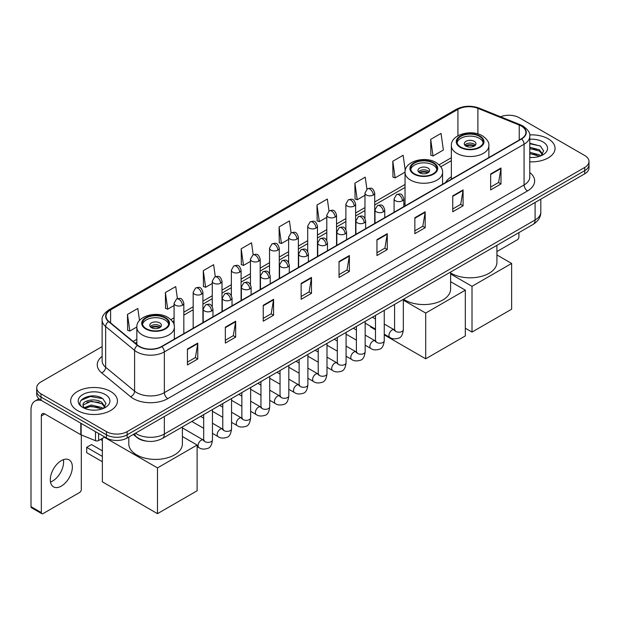 <?xml version="1.0" encoding="UTF-8"?>
<svg xmlns="http://www.w3.org/2000/svg" width="620" height="620" viewBox="0 0 620 620"><rect width="100%" height="100%" fill="white"/><g stroke="black" fill="none" stroke-linecap="round" stroke-linejoin="round"><path stroke-width="0.93" d="M405.046 203.562A25.823 14.911 0 0 0 403.837 204.352M451.352 176.824A25.823 14.911 0 0 0 445.478 182.59M146.467 441.122A14.617 8.44 180 0 1 137.214 437.674L133.3 434.442M102.122 346.611L40.99 381.904A14.617 8.44 0 0 0 36.712 387.872L36.712 394.243A14.617 8.44 0 0 0 40.99 400.21L106.462 438.007A14.617 8.44 0 0 0 127.131 438.007L584.722 173.825A14.617 8.44 0 0 0 589 167.85L589 164.672A14.617 8.44 0 0 1 584.722 170.639A14.617 8.44 0 0 0 589 164.672L589 161.487A14.617 8.44 0 0 0 584.722 155.519L519.25 117.723A14.617 8.44 0 0 0 500.557 116.769M36.712 387.872A14.617 8.44 0 0 0 40.99 393.84L106.462 431.636A14.617 8.44 0 0 0 127.131 431.636L127.131 434.821L584.722 170.639L127.131 434.821A14.617 8.44 0 0 1 106.462 434.821A14.617 8.44 0 0 0 127.131 434.821L127.131 438.007M40.99 393.84L40.99 397.025L106.462 434.821L40.99 397.025A14.617 8.44 0 0 1 36.712 391.057A14.617 8.44 0 0 0 40.99 397.025L40.99 400.21M548.196 138.81A23.39 13.501 0 0 0 529.689 134.904A23.39 13.501 0 0 1 548.196 138.81A23.39 13.501 0 0 1 555.047 148.358A23.39 13.501 0 0 0 548.196 138.81M110.593 391.453A23.39 13.501 0 0 0 85.103 388.531A23.39 13.501 0 0 0 70.665 401A23.39 13.501 0 0 0 77.516 410.549A23.39 13.501 0 0 0 103.005 413.478A23.39 13.501 0 0 0 117.444 401A23.39 13.501 0 0 0 110.593 391.453A23.39 13.501 0 0 0 85.103 388.531A23.39 13.501 0 0 0 70.665 401A23.39 13.501 0 0 0 77.516 410.549A23.39 13.501 0 0 0 103.005 413.478A23.39 13.501 0 0 0 117.444 401A23.39 13.501 0 0 0 110.593 391.453M521.319 126.077A15.593 9.005 180 0 1 525.884 132.44A15.593 9.005 180 0 1 521.319 138.81L161.588 346.495A15.593 9.005 180 0 1 137.795 345.294L108.841 321.423A15.593 9.005 180 0 1 106.02 316.262A15.593 9.005 180 0 1 110.593 309.892L457.924 109.36A15.593 9.005 180 0 1 477.896 108.353L519.235 125.07A15.593 9.005 180 0 1 521.319 126.077M521.591 125.914A15.981 9.23 0 0 0 519.459 124.883L478.113 108.167A15.981 9.23 0 0 0 457.645 109.205L110.314 309.737A15.981 9.23 0 0 0 108.523 321.555L137.47 345.425A15.981 9.23 0 0 0 161.867 346.658L521.591 138.965A15.981 9.23 0 0 0 521.591 125.914M187.434 349.045L187.434 364.955L197.772 358.988L197.772 343.077L187.434 349.045M187.434 362.134L195.393 357.538L197.726 343.604A3.898 2.248 -120 0 0 197.772 343.077M195.323 357.577L197.772 358.988M225.339 327.159L225.339 343.077L235.67 337.11L235.67 321.191L225.339 327.159M225.339 340.248L233.298 335.653L235.631 321.718A3.898 2.248 -120 0 0 235.67 321.191M233.228 335.691L235.67 337.11M263.237 305.28L263.237 321.191L273.575 315.224L273.575 299.305L263.237 305.28M263.237 318.37L271.196 313.774L273.536 299.84A3.898 2.248 -120 0 0 273.575 299.305M271.126 313.813L273.575 315.224M301.142 283.394L301.142 299.305L311.48 293.338L311.48 277.427L301.142 283.394M301.142 296.484L309.101 291.888L311.434 277.954A3.898 2.248 -120 0 0 311.48 277.427M309.031 291.927L311.48 293.338M490.653 173.98L490.653 189.898L500.991 183.931L500.991 168.012L490.653 173.98M490.653 187.07L498.612 182.474L500.945 168.539A3.898 2.248 -120 0 0 500.991 168.012M498.542 182.513L500.991 183.931M452.747 195.866L452.747 211.776L463.086 205.809L463.086 189.898L452.747 195.866M452.747 208.956L460.714 204.36L463.047 190.425A3.898 2.248 -120 0 0 463.086 189.898M460.644 204.399L463.086 205.809M414.85 217.744L414.85 233.662L425.18 227.695L425.18 211.776L414.85 217.744M414.85 230.834L422.809 226.238L425.142 212.304A3.898 2.248 -120 0 0 425.18 211.776M422.739 226.285L425.18 227.695M376.945 239.63L376.945 255.541L387.283 249.573L387.283 233.662L376.945 239.63M376.945 252.72L384.904 248.124L387.237 234.19A3.898 2.248 -120 0 0 387.283 233.662M384.834 248.163L387.283 249.573M339.039 261.508L339.039 277.427L349.378 271.459L349.378 255.541L339.039 261.508M339.039 274.606L347.006 270.002L349.339 256.076A3.898 2.248 -120 0 0 349.378 255.541M346.937 270.049L349.378 271.459M529.782 161.82A23.39 13.501 0 0 0 555.047 148.358A23.39 13.501 0 0 1 529.782 161.82M127.131 431.636L584.722 167.454A14.617 8.44 0 0 0 589 161.487M215.303 276.69L213.621 264.694L203.283 270.661L203.453 286.479M177.405 298.623L175.716 286.579L165.377 292.547L165.548 308.365M139.5 320.486L137.818 308.458L127.48 314.425L127.642 330.243M329.003 211.001L327.329 199.043L316.99 205.011L317.153 220.836M366.908 189.147L365.226 177.165L354.896 183.133L355.058 198.95M405.255 170.43L403.132 155.279L392.793 161.246L392.964 177.064M430.699 139.368L433.031 155.992L443.37 150.025L441.037 133.401L430.699 139.368L430.861 155.186M253.2 254.774L251.526 242.808L241.188 248.783L241.351 264.601M291.098 232.872L289.424 220.929L279.085 226.897L279.256 242.715M279.085 226.897L281.418 243.528L288.618 239.367M281.418 243.528L279.085 242.653M316.99 205.011L319.323 221.642L326.794 217.326M319.323 221.642L316.99 220.774M354.896 183.133L357.228 199.756L364.971 195.285M357.228 199.756L354.896 198.888M392.793 161.246L395.126 177.878L405.046 172.151M395.126 177.878L392.793 177.002M433.031 155.992L430.699 155.124M241.188 248.783L243.521 265.406L250.441 261.415M243.521 265.406L241.188 264.538M203.283 270.661L205.615 287.293L212.265 283.456M205.615 287.293L203.283 286.417M165.377 292.547L167.718 309.171L174.081 305.497M167.718 309.171L165.377 308.303M127.48 314.425L129.812 331.057L136.842 326.996M129.812 331.057L127.48 330.181M529.782 157.364L532.689 157.511M529.782 152.311L539.439 154.853L540.725 155.883M529.782 153.574L539.671 156.279M529.782 147.258L539.439 149.8L542.609 154.171M529.782 148.521L539.439 151.063L542.353 154.496M529.782 157.465A15.888 9.168 0 0 0 542.888 154.845A15.888 9.168 0 0 0 542.888 141.871A15.888 9.168 0 0 0 529.782 139.252M541.105 155.728L543.593 150.846L540.446 146.103L529.782 143.259M529.782 143.755L540.229 145.956M529.782 148.808L536.718 149.668M529.782 153.861L536.718 154.721M496.914 251.573L517.181 239.87A2.433 1.411 120 0 0 518.909 236.887L518.909 232.624M479.415 136.338A13.16 7.595 0 0 0 465.078 134.695A13.16 7.595 0 0 0 456.956 141.717A13.16 7.595 0 0 0 460.815 147.087A13.16 7.595 0 0 0 475.153 148.73A13.16 7.595 0 0 0 483.275 141.717A13.16 7.595 0 0 0 479.415 136.338M483.158 142.708A13.16 7.595 0 0 0 479.415 138.33A13.16 7.595 0 0 0 465.891 136.508A13.16 7.595 0 0 0 457.072 142.708M450.608 272.955A26.799 15.477 0 0 0 451.166 273.288A26.799 15.477 0 0 0 480.368 276.644A26.799 15.477 0 0 0 496.914 262.345L496.914 245.319M474.254 141.314A5.851 3.379 0 0 0 467.875 140.585A5.851 3.379 0 0 0 464.271 143.701A5.851 3.379 0 0 0 465.984 146.088A5.851 3.379 0 0 0 472.355 146.824A5.851 3.379 0 0 0 475.966 143.701A5.851 3.379 0 0 0 474.254 141.314M475.439 145.096A5.851 3.379 0 0 0 474.254 144.103A5.851 3.379 0 0 0 464.791 145.096M465.387 145.692A7.797 4.503 180 0 1 474.494 145.553L474.494 145.94M466.031 146.119A6.82 3.937 180 0 1 473.796 145.956L474.494 145.553M473.68 146.382L473.796 145.956M472.014 332.072L472.014 286.316L511.639 263.446L511.639 309.194L472.014 332.072L465.325 328.213M472.014 286.316L450.608 273.963M496.914 254.944L511.639 263.446M433.109 163.076A13.16 7.595 0 0 0 418.771 161.433A13.16 7.595 0 0 0 410.649 168.446A13.16 7.595 0 0 0 414.501 173.817A13.16 7.595 0 0 0 428.839 175.468A13.16 7.595 0 0 0 436.961 168.446A13.16 7.595 0 0 0 433.109 163.076M436.852 169.446A13.16 7.595 0 0 0 433.109 165.067A13.16 7.595 0 0 0 419.577 163.246A13.16 7.595 0 0 0 410.765 169.446M403.55 299.22A26.799 15.477 0 0 0 404.852 300.026A26.799 15.477 0 0 0 434.062 303.382A26.799 15.477 0 0 0 450.608 289.083L450.608 272.056M427.939 168.051A5.851 3.379 0 0 0 421.569 167.323A5.851 3.379 0 0 0 417.957 170.438A5.851 3.379 0 0 0 419.67 172.825A5.851 3.379 0 0 0 426.041 173.561A5.851 3.379 0 0 0 429.652 170.438A5.851 3.379 0 0 0 427.939 168.051M429.133 171.833A5.851 3.379 0 0 0 427.939 170.833A5.851 3.379 0 0 0 418.477 171.833M419.081 172.43A7.797 4.503 180 0 1 428.188 172.283L428.188 172.678M419.725 172.856A6.82 3.937 180 0 1 427.482 172.693L428.188 172.283M427.366 173.119L427.482 172.693M425.7 358.81L425.7 313.053L465.325 290.175L465.325 335.931L425.7 358.81L384.26 334.885M375.488 329.825L370.574 326.98L370.574 326.275M425.7 313.053L403.349 300.15M450.608 281.681L465.325 290.175M164.897 317.928A13.16 7.595 0 0 0 150.559 316.285A13.16 7.595 0 0 0 142.437 323.299A13.16 7.595 0 0 0 146.289 328.67A13.16 7.595 0 0 0 160.626 330.321A13.16 7.595 0 0 0 168.749 323.299A13.16 7.595 0 0 0 164.897 317.928M168.64 324.291A13.16 7.595 0 0 0 164.897 319.92A13.16 7.595 0 0 0 151.365 318.099A13.16 7.595 0 0 0 142.554 324.291M128.797 437.046L128.797 443.936A26.799 15.477 0 0 0 136.64 454.879A26.799 15.477 0 0 0 165.85 458.226A26.799 15.477 0 0 0 182.396 443.936L182.396 426.901M159.727 322.904A5.851 3.379 0 0 0 153.357 322.168A5.851 3.379 0 0 0 149.745 325.291A5.851 3.379 0 0 0 151.458 327.678A5.851 3.379 0 0 0 157.837 328.406A5.851 3.379 0 0 0 161.44 325.291A5.851 3.379 0 0 0 159.727 322.904M160.921 326.678A5.851 3.379 0 0 0 159.727 325.686A5.851 3.379 0 0 0 150.265 326.678M150.869 327.275A7.797 4.503 180 0 1 159.975 327.135L159.975 327.523M151.513 327.701A6.82 3.937 180 0 1 159.27 327.538L159.975 327.135M159.162 327.964L159.27 327.538M102.362 461.737L86.684 452.685L86.684 447.353L102.362 456.405M157.488 513.662L157.488 467.906L197.114 445.028L197.114 490.784L157.488 513.662L102.362 481.833L102.362 438.387M157.488 467.906L104.354 437.232M182.396 436.534L197.114 445.028M86.684 447.353L91.504 444.571L102.362 450.841M63.403 459.668A15.593 9.005 -60 0 1 52.576 481.058A15.593 9.005 -60 0 1 50.491 482.035M61.318 486.111A15.593 9.005 120 0 0 71.509 472.37A15.593 9.005 120 0 0 69.122 459.87A15.593 9.005 120 0 0 61.318 460.644A15.593 9.005 120 0 0 51.135 474.385A15.593 9.005 120 0 0 53.522 486.878A15.593 9.005 120 0 0 61.318 486.111M98.619 433.481L98.619 440.541L104.733 437.007M41.718 400.629A19.491 11.253 -120 0 0 35.038 401.032A19.491 11.253 -120 0 0 31 409.96L31 506.641L41.339 512.608L41.339 415.927A4.875 2.813 60 0 1 42.346 413.695A4.875 2.813 60 0 1 44.779 413.935L80.809 434.736L80.809 423.196M41.339 512.608A2.433 1.411 120 0 0 41.842 513.724L31.504 507.757A2.433 1.411 -60 0 1 31 506.641M41.842 513.724A2.433 1.411 120 0 0 43.059 513.6L79.585 492.512A2.433 1.411 120 0 0 81.305 489.529L81.305 434.961M98.619 440.541A2.433 1.411 180 0 1 95.503 440.696L81.135 434.891A2.433 1.411 180 0 1 80.809 434.736M91.411 410.045L95.085 410.153M84.111 407.72L91.202 405.007L101.843 407.495L103.129 408.534M84.769 408.394L91.202 406.271L102.075 408.921M84.227 408.208L83.088 405.542A11.013 6.355 0 0 0 84.862 408.487M105.005 406.813L101.843 402.442C95.232 397.513 81.631 400.559 83.088 405.542L83.041 405.054M83.111 405.697L83.421 404.875L91.202 401.218L101.843 403.705L104.757 407.146M103.509 408.379L105.997 403.488L102.85 398.745C91.706 390.732 71.897 401.287 83.336 407.766L83.902 408.107M105.292 394.522A15.888 9.168 0 0 0 82.824 394.522A15.888 9.168 0 0 0 82.824 407.487A15.888 9.168 0 0 0 105.292 407.487A15.888 9.168 0 0 0 105.292 394.522M81.011 400.342L90.342 396.513L102.633 398.598M86.839 402.202L90.342 401.566L99.115 402.318M86.839 407.255L90.342 406.619L99.115 407.371M135.47 433.194A19.491 11.253 0 0 0 136.78 434.023A19.491 11.253 0 0 0 164.347 434.023L535.099 219.976A19.491 11.253 0 0 0 540.811 212.017C540.95 216.853 538.377 220.991 533.084 224.432L162.332 438.487A9.75 5.627 60 0 0 164.347 434.023L164.347 416.524M535.099 202.469L535.099 219.976A9.75 5.627 60 0 1 533.084 224.432M134.68 433.643A9.75 6.518 129.5 0 0 136.385 436.813L133.424 434.372M584.722 173.825L584.722 167.454M106.462 438.007L106.462 431.636M529.782 172.546A24.366 14.066 180 0 1 527.519 190.929L167.795 398.614A4.875 2.813 60 0 1 164.347 392.646L524.078 184.962A19.491 11.253 0 0 0 529.782 177.002L529.782 136.261A19.491 11.253 180 0 1 524.078 144.22A4.875 2.813 -120 0 0 521.591 138.965M167.795 398.614A24.366 14.066 180 0 1 133.339 398.614A24.366 14.066 180 0 1 130.603 396.738L101.657 372.868A24.366 14.066 180 0 1 102.122 356.361M136.78 392.646A19.491 11.253 0 0 0 164.347 392.646L164.347 351.904A19.491 11.253 180 0 1 134.594 350.401L105.648 326.531A19.491 11.253 180 0 1 102.122 320.083L102.122 360.825A19.491 11.253 0 0 0 105.648 367.28L134.594 391.142A19.491 11.253 0 0 0 136.78 392.646M529.782 136.261C530.433 133.215 528.193 129.82 523.063 126.077L520.505 124.829A4.875 2.279 112 0 0 519.459 124.883M520.505 124.829L479.159 108.12C471.091 105.26 463.427 105.679 456.173 109.36A4.875 2.813 60 0 1 457.645 109.205M110.314 309.737A4.875 2.813 -120 0 0 108.841 309.892C103.78 313.526 101.548 316.921 102.122 320.083M108.523 321.555A4.875 3.263 129.5 0 0 105.648 326.531L105.648 367.28A4.875 3.263 -50.5 0 1 101.657 372.868M479.159 108.12A4.875 2.279 112 0 0 478.113 108.167M137.47 345.425A4.875 3.263 129.5 0 0 134.594 350.401L134.594 391.142A4.875 3.263 -50.5 0 1 130.603 396.738M161.867 346.658A4.875 2.813 60 0 1 164.347 351.904L524.078 144.22L524.078 184.962A4.875 2.813 60 0 0 527.519 190.929M110.593 309.892L110.593 322.865M519.235 125.07L519.235 140.012M477.896 108.353L477.896 133.905M457.924 109.36L457.924 135.764M451.352 157.72L439.1 164.796M405.046 184.45L374.72 201.965M364.971 207.592L355.632 212.986M345.882 218.612L336.544 224.006M326.794 229.633L317.456 235.026M307.706 240.653L298.367 246.047M288.618 251.674L279.271 257.067M269.529 262.694L260.183 268.088M250.441 273.714L241.095 279.108M231.353 284.735L222.006 290.129M212.265 295.755L202.918 301.149M193.177 306.776L183.83 312.17M174.081 317.797L170.888 319.641M136.834 339.303L133.122 341.442M339.039 262.012L349.339 256.076M376.945 240.134L387.237 234.19M414.85 218.248L425.142 212.304M452.747 196.369L463.047 190.425M490.653 174.483L500.945 168.539M301.142 283.898L311.434 277.954M263.237 305.784L273.536 299.84M225.339 327.662L235.631 321.718M187.434 349.548L197.726 343.604M460.296 147.382A13.888 8.021 0 0 0 479.934 147.382A13.888 8.021 0 0 0 479.934 136.043A13.888 8.021 0 0 0 460.296 136.043A13.888 8.021 0 0 0 460.296 147.382M488.878 157.542L488.878 145.692A18.763 10.835 180 0 1 477.292 155.698A18.763 10.835 180 0 1 456.847 153.349A18.763 10.835 180 0 1 451.352 145.692L451.352 179.203M413.982 174.119A13.888 8.021 0 0 0 433.628 174.119A13.888 8.021 0 0 0 433.628 162.781A13.888 8.021 0 0 0 413.982 162.781A13.888 8.021 0 0 0 413.982 174.119M442.564 184.272L442.564 172.43A18.763 10.835 180 0 1 430.985 182.435A18.763 10.835 180 0 1 410.541 180.087A18.763 10.835 180 0 1 405.046 172.43L405.046 205.941M145.778 328.972A13.888 8.021 0 0 0 165.416 328.972A13.888 8.021 0 0 0 165.416 317.626A13.888 8.021 0 0 0 145.778 317.626A13.888 8.021 0 0 0 145.778 328.972M174.359 339.125L174.359 327.275A18.763 10.835 180 0 1 162.773 337.288A18.763 10.835 180 0 1 142.329 334.94A18.763 10.835 180 0 1 136.834 327.275L136.834 344.503M402.411 200.818A4.875 2.813 0 0 0 403.837 198.826C401.861 192.58 399.939 193.82 396.529 194.61A4.875 2.813 60 0 1 398.962 194.85A4.875 2.813 -120 0 1 402.411 200.818A4.875 2.813 0 0 1 395.513 200.818A4.875 2.813 0 0 1 394.088 198.826L396.529 194.61M384.26 334.18L389.879 337.427A4.386 2.534 -60 0 1 389.205 333.909A4.386 2.534 -60 0 1 392.072 330.042A4.386 2.534 -60 0 1 392.266 329.941A4.386 2.534 -60 0 1 394.266 329.825L384.26 324.051M394.832 330.274L394.436 330.592L394.576 329.646A4.386 2.534 -0 0 0 395.862 331.437A4.386 2.534 -0 0 0 401.861 331.545A4.386 2.534 -0 0 0 403.349 329.646C402.744 334.738 401.171 337.582 398.614 338.179C394.956 339.295 392.042 339.047 389.879 337.427M383.323 211.838A4.875 2.813 0 0 0 384.749 209.847C382.772 203.6 380.851 204.84 377.44 205.631A4.875 2.813 60 0 1 379.874 205.871A4.875 2.813 -120 0 1 383.323 211.838A4.875 2.813 0 0 1 376.425 211.838A4.875 2.813 0 0 1 374.999 209.847L377.44 205.631M365.172 345.201L370.791 348.448A4.386 2.534 -60 0 1 370.117 344.929A4.386 2.534 -60 0 1 372.984 341.07A4.386 2.534 -60 0 1 373.178 340.961A4.386 2.534 -60 0 1 375.178 340.853L365.172 335.071M375.736 341.295L375.348 341.612L375.488 340.667A4.386 2.534 -0 0 0 376.774 342.457A4.386 2.534 -0 0 0 382.772 342.565A4.386 2.534 -0 0 0 384.26 340.667C383.656 345.759 382.083 348.603 379.525 349.2C375.86 350.315 372.953 350.067 370.791 348.448M364.227 222.859A4.875 2.813 0 0 0 365.661 220.867C363.676 214.621 361.755 215.861 358.344 216.651A4.875 2.813 60 0 1 360.786 216.892A4.875 2.813 -120 0 1 364.227 222.859A4.875 2.813 0 0 1 357.337 222.859A4.875 2.813 0 0 1 355.911 220.867L358.344 216.651M346.084 356.221L351.703 359.468A4.386 2.534 -60 0 1 351.029 355.95A4.386 2.534 -60 0 1 353.896 352.09A4.386 2.534 -60 0 1 354.09 351.982A4.386 2.534 -60 0 1 356.089 351.873L346.084 346.092M356.647 352.315L356.26 352.633L356.399 351.687A4.386 2.534 -0 0 0 357.686 353.478A4.386 2.534 -0 0 0 363.684 353.586A4.386 2.534 -0 0 0 365.172 351.687C364.568 356.779 362.995 359.623 360.437 360.22C356.771 361.336 353.857 361.088 351.703 359.468M345.138 233.879A4.875 2.813 0 0 0 346.572 231.888C344.588 225.641 342.666 226.881 339.256 227.672A4.875 2.813 60 0 1 341.697 227.912A4.875 2.813 -120 0 1 345.138 233.879A4.875 2.813 0 0 1 338.249 233.879A4.875 2.813 0 0 1 336.823 231.888L339.256 227.672M326.996 367.242L332.615 370.489A4.386 2.534 -60 0 1 331.94 366.97A4.386 2.534 -60 0 1 334.808 363.111A4.386 2.534 -60 0 1 335.002 363.002A4.386 2.534 -60 0 1 336.993 362.894L326.996 357.112M337.559 363.336L337.172 363.661L337.311 362.708A4.386 2.534 -0 0 0 338.597 364.498A4.386 2.534 -0 0 0 344.596 364.606A4.386 2.534 -0 0 0 346.084 362.708C345.479 367.8 343.906 370.644 341.349 371.24C337.683 372.356 334.769 372.108 332.615 370.489M326.05 244.9A4.875 2.813 0 0 0 327.476 242.908C325.5 236.662 323.578 237.902 320.168 238.692A4.875 2.813 60 0 1 322.609 238.933A4.875 2.813 -120 0 1 326.05 244.9A4.875 2.813 0 0 1 319.161 244.9A4.875 2.813 0 0 1 317.735 242.908L320.168 238.692M307.9 378.262L313.526 381.509A4.386 2.534 -60 0 1 312.852 377.991A4.386 2.534 -60 0 1 315.712 374.131A4.386 2.534 -60 0 1 315.913 374.023A4.386 2.534 -60 0 1 317.905 373.914L307.9 368.133M318.471 374.356L318.083 374.681L318.223 373.728A4.386 2.534 -0 0 0 319.509 375.519A4.386 2.534 -0 0 0 325.508 375.627A4.386 2.534 -0 0 0 326.996 373.728C326.391 378.82 324.81 381.672 322.26 382.261C318.595 383.377 315.681 383.129 313.526 381.509M306.962 255.921A4.875 2.813 0 0 0 308.388 253.929C306.412 247.682 304.49 248.922 301.08 249.713A4.875 2.813 60 0 1 303.521 249.953A4.875 2.813 -120 0 1 306.962 255.921A4.875 2.813 0 0 1 300.072 255.921A4.875 2.813 0 0 1 298.646 253.929L301.08 249.713M288.812 389.283L294.43 392.53A4.386 2.534 -60 0 1 293.764 389.011A4.386 2.534 -60 0 1 296.624 385.152A4.386 2.534 -60 0 1 296.817 385.043A4.386 2.534 -60 0 1 298.817 384.935L288.812 379.153M299.382 385.377L298.995 385.702L299.135 384.749A4.386 2.534 -0 0 0 300.413 386.539A4.386 2.534 -0 0 0 306.42 386.647A4.386 2.534 -0 0 0 307.9 384.749C307.303 389.848 305.722 392.692 303.172 393.289C299.507 394.397 296.592 394.149 294.43 392.53M287.874 266.941A4.875 2.813 0 0 0 289.3 264.949C287.324 258.703 285.401 259.951 281.992 260.733A4.875 2.813 60 0 1 284.425 260.974A4.875 2.813 -120 0 1 287.874 266.941A4.875 2.813 0 0 1 280.984 266.941A4.875 2.813 0 0 1 279.558 264.949L281.992 260.733M269.723 400.303L275.342 403.55A4.386 2.534 -60 0 1 274.675 400.032A4.386 2.534 -60 0 1 277.535 396.172A4.386 2.534 -60 0 1 277.729 396.064A4.386 2.534 -60 0 1 279.728 395.955L269.723 390.174M280.294 396.397L279.899 396.722L280.046 395.769A4.386 2.534 -0 0 0 281.325 397.56A4.386 2.534 -0 0 0 287.331 397.676A4.386 2.534 -0 0 0 288.812 395.769C288.215 400.869 286.634 403.713 284.084 404.31C280.418 405.418 277.504 405.17 275.342 403.55M268.786 277.962A4.875 2.813 0 0 0 270.212 275.97C268.235 269.723 266.313 270.971 262.903 271.754A4.875 2.813 60 0 1 265.337 271.994A4.875 2.813 -120 0 1 268.786 277.962A4.875 2.813 0 0 1 261.896 277.962A4.875 2.813 0 0 1 260.47 275.97L262.903 271.754M250.635 411.324L256.254 414.571A4.386 2.534 -60 0 1 255.579 411.06A4.386 2.534 -60 0 1 258.447 407.193A4.386 2.534 -60 0 1 258.641 407.084A4.386 2.534 -60 0 1 260.64 406.976L250.635 401.202M261.206 407.418L260.811 407.743L260.95 406.798A4.386 2.534 -0 0 0 262.237 408.588A4.386 2.534 -0 0 0 268.243 408.696A4.386 2.534 -0 0 0 269.723 406.798C269.127 411.889 267.546 414.733 264.996 415.33C261.33 416.439 258.416 416.19 256.254 414.571M249.697 288.982A4.875 2.813 0 0 0 251.123 286.99C249.147 280.744 247.225 281.992 243.815 282.774A4.875 2.813 60 0 1 246.249 283.014A4.875 2.813 -120 0 1 249.697 288.982A4.875 2.813 0 0 1 242.808 288.982A4.875 2.813 0 0 1 241.381 286.99L243.815 282.774M231.547 422.344L237.165 425.591A4.386 2.534 -60 0 1 236.491 422.081A4.386 2.534 -60 0 1 239.359 418.213A4.386 2.534 -60 0 1 239.553 418.105A4.386 2.534 -60 0 1 241.552 417.996L231.547 412.222M242.118 418.438L241.722 418.764L241.862 417.818A4.386 2.534 -0 0 0 243.149 419.608A4.386 2.534 -0 0 0 249.155 419.717A4.386 2.534 -0 0 0 250.635 417.818C250.038 422.91 248.457 425.754 245.908 426.351C242.242 427.467 239.328 427.211 237.165 425.591M230.609 300.003A4.875 2.813 0 0 0 232.035 298.019C230.059 291.764 228.137 293.012 224.727 293.795A4.875 2.813 60 0 1 227.16 294.035A4.875 2.813 -120 0 1 230.609 300.003A4.875 2.813 0 0 1 223.719 300.003A4.875 2.813 0 0 1 222.286 298.019L224.727 293.795M212.458 433.364L218.077 436.612A4.386 2.534 -60 0 1 217.403 433.101A4.386 2.534 -60 0 1 220.271 429.234A4.386 2.534 -60 0 1 220.464 429.125A4.386 2.534 -60 0 1 222.464 429.017L212.458 423.243M223.029 429.459L222.634 429.784L222.774 428.839A4.386 2.534 -0 0 0 224.06 430.629A4.386 2.534 -0 0 0 230.059 430.737A4.386 2.534 -0 0 0 231.547 428.839C230.942 433.93 229.369 436.775 226.819 437.371C223.154 438.487 220.24 438.232 218.077 436.612M211.521 311.023A4.875 2.813 0 0 0 212.947 309.039C210.971 302.785 209.049 304.033 205.638 304.815A4.875 2.813 60 0 1 208.072 305.055A4.875 2.813 -120 0 1 211.521 311.023A4.875 2.813 0 0 1 204.623 311.023A4.875 2.813 0 0 1 203.197 309.039L205.638 304.815M197.114 446.555L198.989 447.632A4.386 2.534 -60 0 1 198.315 444.121A4.386 2.534 -60 0 1 201.182 440.254A4.386 2.534 -60 0 1 201.376 440.146A4.386 2.534 -60 0 1 203.376 440.037L182.396 427.924M203.941 440.479L203.546 440.805L203.685 439.859A4.386 2.534 -0 0 0 204.972 441.649A4.386 2.534 -0 0 0 210.971 441.758A4.386 2.534 -0 0 0 212.458 439.859C211.854 444.951 210.281 447.795 207.723 448.392C204.065 449.508 201.151 449.252 198.989 447.632M373.294 195.029A4.875 2.813 0 0 0 374.72 193.037C372.744 186.791 370.822 188.031 367.412 188.821A4.875 2.813 60 0 1 369.846 189.061A4.875 2.813 -120 0 1 373.294 195.029A4.875 2.813 0 0 1 366.404 195.029A4.875 2.813 0 0 1 364.971 193.037L367.412 188.821M354.206 206.049A4.875 2.813 0 0 0 355.632 204.058C353.656 197.811 351.734 199.051 348.324 199.842A4.875 2.813 60 0 1 350.757 200.082A4.875 2.813 -120 0 1 354.206 206.049A4.875 2.813 0 0 1 347.308 206.049A4.875 2.813 0 0 1 345.882 204.058L348.324 199.842M335.118 217.07A4.875 2.813 0 0 0 336.544 215.078C334.567 208.831 332.646 210.072 329.236 210.862A4.875 2.813 60 0 1 331.669 211.102A4.875 2.813 -120 0 1 335.118 217.07A4.875 2.813 0 0 1 328.22 217.07A4.875 2.813 0 0 1 326.794 215.078L329.236 210.862M316.022 228.09A4.875 2.813 0 0 0 317.456 226.099C315.471 219.852 313.55 221.092 310.139 221.883A4.875 2.813 60 0 1 312.581 222.123A4.875 2.813 -120 0 1 316.022 228.09A4.875 2.813 0 0 1 309.132 228.09A4.875 2.813 0 0 1 307.706 226.099L310.139 221.883M296.933 239.111A4.875 2.813 0 0 0 298.367 237.119C296.383 230.873 294.461 232.113 291.051 232.903A4.875 2.813 60 0 1 293.493 233.143A4.875 2.813 -120 0 1 296.933 239.111A4.875 2.813 0 0 1 290.044 239.111A4.875 2.813 0 0 1 288.618 237.119L291.051 232.903M277.845 250.131A4.875 2.813 0 0 0 279.271 248.14C277.295 241.893 275.373 243.133 271.963 243.924A4.875 2.813 60 0 1 274.404 244.164A4.875 2.813 -120 0 1 277.845 250.131A4.875 2.813 0 0 1 270.956 250.131A4.875 2.813 0 0 1 269.529 248.14L271.963 243.924M258.757 261.152A4.875 2.813 0 0 0 260.183 259.16C258.207 252.913 256.285 254.161 252.875 254.944A4.875 2.813 60 0 1 255.316 255.184A4.875 2.813 -120 0 1 258.757 261.152A4.875 2.813 0 0 1 251.867 261.152A4.875 2.813 0 0 1 250.441 259.16L252.875 254.944M239.669 272.172A4.875 2.813 0 0 0 241.095 270.18C239.119 263.934 237.197 265.182 233.787 265.964A4.875 2.813 60 0 1 236.22 266.205A4.875 2.813 -120 0 1 239.669 272.172A4.875 2.813 0 0 1 232.779 272.172A4.875 2.813 0 0 1 231.353 270.18L233.787 265.964M220.581 283.193A4.875 2.813 0 0 0 222.006 281.209C220.03 274.954 218.108 276.202 214.698 276.985A4.875 2.813 60 0 1 217.132 277.225A4.875 2.813 -120 0 1 220.581 283.193A4.875 2.813 0 0 1 213.691 283.193A4.875 2.813 0 0 1 212.265 281.209L214.698 276.985M201.492 294.213A4.875 2.813 0 0 0 202.918 292.229C200.942 285.975 199.02 287.223 195.61 288.005A4.875 2.813 60 0 1 198.043 288.246A4.875 2.813 -120 0 1 201.492 294.213A4.875 2.813 0 0 1 194.602 294.213A4.875 2.813 0 0 1 193.177 292.229L195.61 288.005M182.404 305.234A4.875 2.813 0 0 0 183.83 303.25C181.854 296.996 179.932 298.243 176.522 299.026A4.875 2.813 60 0 1 178.955 299.266A4.875 2.813 -120 0 1 182.404 305.234A4.875 2.813 0 0 1 175.514 305.234A4.875 2.813 0 0 1 174.081 303.25L176.522 299.026M41.339 415.927L44.779 413.935M81.135 423.382L81.135 434.891M95.503 440.696L95.503 431.675M162.332 438.487C154.489 442.432 146.645 442.432 138.803 438.487L136.385 436.813M540.811 212.017L540.811 199.175M456.173 109.36L108.841 309.892M451.352 160.681L440.781 166.788M405.046 187.418L374.72 204.926M364.971 210.552L355.632 215.946M345.882 221.572L336.544 226.967M326.794 232.601L317.456 237.995M307.706 243.621L298.367 249.015M288.618 254.642L279.271 260.036M269.529 265.662L260.183 271.056M250.441 276.683L241.095 282.077M231.353 287.703L222.006 293.097M212.265 298.724L202.918 304.118M193.177 309.744L183.83 315.138M174.081 320.765L172.569 321.64M136.834 342.271L135.238 343.193M488.878 145.692C489.289 142.391 487.118 139.089 482.375 135.803C471.308 128.96 450.701 134.447 451.352 145.692M442.564 172.43C442.975 169.128 440.812 165.827 436.061 162.541C425.002 155.698 404.395 161.184 405.046 172.43M174.359 327.275C174.77 323.973 172.6 320.679 167.85 317.386C156.79 310.543 136.183 316.037 136.834 327.275M102.362 440.541L100.494 439.464M395.157 330.181L394.266 329.825M403.349 299.336L403.349 329.646M403.837 206.638L403.837 198.826M375.488 329.119L365.172 323.16M394.576 304.404L394.576 329.646M394.088 212.265L394.088 198.826M375.488 318.99L372.403 317.208M376.069 341.202L375.178 340.853M384.26 310.356L384.26 340.667M384.749 217.659L384.749 209.847M356.399 340.14L346.084 334.18M375.488 315.425L375.488 340.667M374.999 223.285L374.999 209.847M356.399 330.01L353.315 328.228M356.973 352.222L356.089 351.873M365.172 321.377L365.172 351.687M365.661 228.679L365.661 220.867M337.311 351.16L326.996 345.201M356.399 326.446L356.399 351.687M355.911 234.306L355.911 220.867M337.311 341.031L334.219 339.249M337.885 363.243L336.993 362.894M346.084 332.397L346.084 362.708M346.572 239.7L346.572 231.888M318.223 362.181L307.9 356.221M337.311 337.466L337.311 362.708M336.823 245.326L336.823 231.888M318.223 352.051L315.131 350.269M318.796 374.263L317.905 373.914M326.996 343.418L326.996 373.728M327.476 250.72L327.476 242.908M299.135 373.201L288.812 367.242M318.223 348.487L318.223 373.728M317.735 256.347L317.735 242.908M299.135 363.072L296.042 361.29M299.708 385.284L298.817 384.935M307.9 354.438L307.9 384.749M308.388 261.741L308.388 253.929M280.046 384.222L269.723 378.262M299.135 359.507L299.135 384.749M298.646 267.367L298.646 253.929M280.046 374.093L276.954 372.31M280.62 396.304L279.728 395.955M288.812 365.459L288.812 395.769M289.3 272.761L289.3 264.949M260.95 395.242L250.635 389.283M280.046 370.528L280.046 395.769M279.558 278.388L279.558 264.949M260.95 385.113L257.866 383.331M261.531 407.325L260.64 406.976M269.723 376.487L269.723 406.798M270.212 283.782L270.212 275.97M241.862 406.263L231.547 400.303M260.95 381.548L260.95 406.798M260.47 289.408L260.47 275.97M241.862 396.134L238.778 394.351M242.443 418.345L241.552 417.996M250.635 387.508L250.635 417.818M251.123 294.802L251.123 286.99M222.774 417.283L212.458 411.324M241.862 392.569L241.862 417.818M241.381 300.429L241.381 286.99M222.774 407.154L219.689 405.371M223.355 429.365L222.464 429.017M231.547 398.528L231.547 428.839M232.035 305.823L232.035 298.019M203.685 428.304L191.828 421.461M222.774 403.589L222.774 428.839M222.286 311.449L222.286 298.019M203.685 418.175L200.601 416.392M204.267 440.386L203.376 440.037M212.458 409.549L212.458 439.859M212.947 316.843L212.947 309.039M203.685 414.61L203.685 439.859M203.197 322.47L203.197 309.039M374.72 223.448L374.72 193.037M364.971 218.379L364.971 193.037M355.632 234.469L355.632 204.058M345.882 229.4L345.882 204.058M336.544 245.489L336.544 215.078M326.794 240.421L326.794 215.078M317.456 256.51L317.456 226.099M307.706 251.441L307.706 226.099M298.367 267.53L298.367 237.119M288.618 262.462L288.618 237.119M279.271 278.55L279.271 248.14M269.529 273.482L269.529 248.14M260.183 289.571L260.183 259.16M250.441 284.502L250.441 259.16M241.095 300.591L241.095 270.18M231.353 295.523L231.353 270.18M222.006 311.612L222.006 281.209M212.265 306.544L212.265 281.209M202.918 322.632L202.918 292.229M193.177 328.259L193.177 292.229M183.83 333.653L183.83 303.25M174.081 325.012L174.081 303.25M35.038 401.032L38.983 398.753"/></g></svg>
